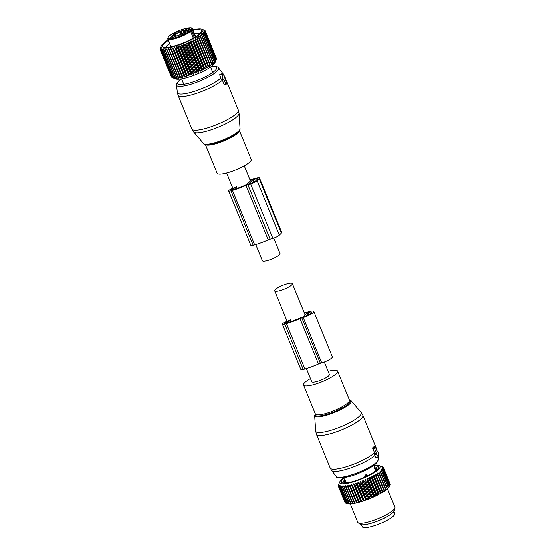 <?xml version="1.0" encoding="UTF-8"?>
<svg xmlns="http://www.w3.org/2000/svg" width="555" height="555" viewBox="0 0 555 555"><rect width="100%" height="100%" fill="white"/><g stroke="black" fill="none" stroke-linecap="round" stroke-linejoin="round"><path stroke-width="0.83" d="M273.74 238.081L280.011 253.448A9.532 2.047 157.8 0 1 274.718 257.7A9.532 2.047 157.8 0 1 262.362 260.649L255.779 244.526M239.427 130.543L251.193 159.361A18.398 3.947 157.8 0 1 240.683 167.721A18.398 3.947 157.8 0 1 221.036 174.11A18.398 3.947 157.8 0 1 217.13 173.264L205.364 144.446M223.367 79.427L221.799 79.878L221.154 79.171L219.711 74.96L222.173 74.245L222.867 78.678L223.367 79.427L223.651 79.164L226.038 84.416L226.787 83.68L226.766 82.841L224.789 78.005L224.837 76.673L222.569 73.85L222.173 74.245M220.106 74.557L219.711 74.96L220.106 74.557M225.628 83.999L224.13 84.436L222.139 79.601M190.851 32.017A10.032 2.158 -22.2 0 0 191.426 31.822A2.511 0.541 -22.2 0 0 190.858 32.037M181.006 33.862L182.026 33.168A2.678 0.576 -22.2 0 0 182.526 33.133M178.1 35.61A3.677 0.791 -22.2 0 0 179.619 34.882M184.496 30.615A2.685 0.576 157.8 0 1 187.139 29.033A2.685 0.576 157.8 0 1 189.47 28.777A2.685 0.576 157.8 0 1 189.463 28.811A2.685 0.576 157.8 0 1 187.132 30.275A2.685 0.576 157.8 0 1 184.544 30.789A2.685 0.576 157.8 0 1 184.496 30.615M183.178 33.106A2.685 0.576 157.8 0 1 185.439 32.877A2.685 0.576 157.8 0 1 182.727 34.514A2.685 0.576 157.8 0 1 180.514 34.882A2.685 0.576 157.8 0 1 183.178 33.106M175.207 35.86A2.685 0.576 157.8 0 1 172.882 37.317A2.685 0.576 157.8 0 1 170.288 37.837A2.685 0.576 157.8 0 1 170.239 37.664A2.685 0.576 157.8 0 1 172.889 36.082A2.685 0.576 157.8 0 1 175.213 35.825A2.685 0.576 157.8 0 1 175.207 35.86M176.976 31.961A2.685 0.576 157.8 0 1 179.244 31.725A2.685 0.576 157.8 0 1 176.532 33.369A2.685 0.576 157.8 0 1 174.319 33.737A2.685 0.576 157.8 0 1 176.976 31.961M188.103 31.593L187.41 31.614A10.032 2.158 -22.2 0 0 187.097 31.704L184.204 32.537A3.677 0.791 157.8 0 0 179.771 34.729L178.599 35.575A2.678 0.576 -22.2 0 0 175.685 36.415L175.325 36.519M191.426 31.822L190.753 30.157L188.936 30.06A3.177 0.68 157.8 0 1 191.204 29.172L192.314 29.692L195.277 36.942M182.026 33.168L181.103 30.9A2.678 0.576 -22.2 0 0 184.024 30.06L183.795 30.629A3.677 0.791 -22.2 0 0 183.573 31.101A3.677 0.791 -22.2 0 0 185.724 30.99L188.624 30.15A10.032 2.158 -22.2 0 0 188.936 30.06M181.103 30.9L179.931 31.746L180.84 33.959M176.046 35.277L175.498 33.938A3.677 0.791 -22.2 0 0 179.931 31.746M175.498 33.938L173.542 34.639A2.678 0.576 -22.2 0 1 173.653 34.729A2.678 0.576 -22.2 0 1 172.397 35.804L172.397 35.804M176.067 36.242L175.907 35.846A3.677 0.791 -22.2 0 0 176.129 35.367A3.677 0.791 -22.2 0 0 173.979 35.485L172.432 35.929M175.907 35.846L175.297 36.464M189.172 31.337L190.608 31.434L193.327 38.094M191.579 29.068A12.71 2.726 157.8 0 0 180.909 29.901A12.71 2.726 157.8 0 0 168.089 37.518A12.71 2.726 157.8 0 0 178.793 36.568A12.71 2.726 157.8 0 0 189.415 31.267L188.624 30.15M192.641 41.417L203.81 68.792L202.908 70.152L190.941 40.813L192.641 41.417A24.413 5.245 -22.2 0 0 193.105 41.181L204.275 68.549L205.045 69.056L205.995 67.648A24.413 5.245 -22.2 0 0 206.432 67.405L195.263 40.036A24.413 5.245 157.8 0 1 194.826 40.272L193.071 39.724L193.105 41.181M190.941 40.813L190.83 42.319A24.413 5.245 157.8 0 1 190.337 42.548L188.7 41.882L188.45 43.429A24.413 5.245 157.8 0 1 187.937 43.651L186.383 42.922L185.994 44.497A24.413 5.245 157.8 0 1 185.481 44.712L184.01 43.914L183.511 45.517A24.413 5.245 157.8 0 1 182.983 45.718L181.624 44.851L181.006 46.467A24.413 5.245 157.8 0 1 180.486 46.662L179.244 45.725L178.53 47.348A24.413 5.245 157.8 0 1 178.016 47.522L176.899 46.516L176.101 48.139A24.413 5.245 157.8 0 1 175.602 48.292L174.624 47.217L173.75 48.833A24.413 5.245 157.8 0 1 173.271 48.965L172.439 47.82L171.509 49.423A24.413 5.245 157.8 0 1 171.058 49.534L170.371 48.32L169.407 49.901A24.413 5.245 157.8 0 1 168.984 49.985L168.456 48.708L167.464 50.255A24.413 5.245 157.8 0 1 167.076 50.318L166.701 48.979L165.702 50.498A24.413 5.245 157.8 0 1 165.362 50.533L165.14 49.131L164.155 50.609A24.413 5.245 157.8 0 1 163.857 50.616L163.78 49.166L162.823 50.595A24.413 5.245 157.8 0 1 162.58 50.574L162.65 49.083L161.741 50.456A24.413 5.245 157.8 0 1 161.547 50.408L161.762 48.875L160.908 50.186A24.413 5.245 157.8 0 1 160.763 50.116L161.117 48.549L160.339 49.804A24.413 5.245 157.8 0 1 160.256 49.707L160.728 48.112L160.041 49.298A24.413 5.245 157.8 0 1 160.013 49.18L160.61 47.57L160.02 48.687A24.413 5.245 157.8 0 1 160.055 48.549L160.749 46.925M202.908 70.152L201.999 69.687L190.83 42.319M206.432 67.405L207.05 67.96L208.028 66.496A24.413 5.245 -22.2 0 0 208.437 66.26L208.895 66.871L209.894 65.365A24.413 5.245 -22.2 0 0 210.262 65.129L210.567 65.802L211.566 64.255A24.413 5.245 -22.2 0 0 211.781 64.103A24.413 5.245 -22.2 0 0 211.885 64.026L212.045 64.762L213.016 63.187A24.413 5.245 -22.2 0 0 213.293 62.972L213.3 63.776L214.237 62.174A24.413 5.245 -22.2 0 0 214.466 61.973L214.327 62.84L215.215 61.223A24.413 5.245 -22.2 0 0 215.389 61.036L215.111 61.98L215.93 60.356A24.413 5.245 -22.2 0 0 216.048 60.183L214.875 62.923A21.742 4.669 -22.2 0 1 210.803 66.905A21.742 4.669 -22.2 0 1 191.315 76.292A21.742 4.669 -22.2 0 1 175.602 78.949L172.716 77.783A24.413 5.245 -22.2 0 0 172.91 77.825L173.75 77.95A24.413 5.245 -22.2 0 0 173.993 77.964L175.755 78.505L175.026 77.984A24.413 5.245 -22.2 0 0 175.325 77.978L177.107 78.47L176.532 77.901A24.413 5.245 -22.2 0 0 176.872 77.866L178.675 78.317L178.252 77.693A24.413 5.245 -22.2 0 0 178.634 77.631L180.424 78.04L180.153 77.353A24.413 5.245 -22.2 0 0 180.576 77.27L182.345 77.651L182.227 76.902A24.413 5.245 -22.2 0 0 182.678 76.791L184.413 77.152L184.44 76.333A24.413 5.245 -22.2 0 0 184.919 76.201L186.598 76.548L186.771 75.66A24.413 5.245 -22.2 0 0 187.271 75.508L188.873 75.848L189.186 74.89A24.413 5.245 -22.2 0 0 189.699 74.717L191.218 75.064L191.655 74.03A24.413 5.245 -22.2 0 0 192.176 73.843L193.598 74.19L194.153 73.093A24.413 5.245 -22.2 0 0 194.68 72.885L195.984 73.253L196.65 72.088A24.413 5.245 -22.2 0 0 197.171 71.866L198.35 72.261L199.106 71.026A24.413 5.245 -22.2 0 0 199.62 70.797L188.45 43.429M173.049 77.95L172.078 77.561L160.908 50.186M160.763 50.116L171.939 77.492A24.413 5.245 -22.2 0 0 172.078 77.561M171.877 77.346L160.339 49.804M160.256 49.707L171.426 77.076A24.413 5.245 -22.2 0 0 171.509 77.173M171.273 76.701L160.041 49.298M203.81 68.792A24.413 5.245 -22.2 0 0 204.275 68.549M199.62 70.797L200.667 71.22L201.507 69.923A24.413 5.245 -22.2 0 0 201.999 69.687M207.05 67.96L195.076 38.621L195.263 40.036M195.076 38.621L196.858 39.127A24.413 5.245 157.8 0 0 197.261 38.885L196.928 37.532L198.725 37.99A24.413 5.245 157.8 0 0 199.092 37.761L198.593 36.464L200.39 36.887A24.413 5.245 157.8 0 0 200.612 36.734A24.413 5.245 157.8 0 0 200.716 36.658L200.071 35.43L201.847 35.818A24.413 5.245 157.8 0 0 202.124 35.603L201.326 34.438L203.068 34.805A24.413 5.245 157.8 0 0 203.297 34.597L202.353 33.501L204.046 33.855A24.413 5.245 157.8 0 0 204.212 33.668L203.137 32.641L204.76 32.981A24.413 5.245 157.8 0 0 204.878 32.807L203.664 31.857L205.204 32.197A24.413 5.245 157.8 0 0 205.267 32.044L203.935 31.163L205.378 31.51A24.413 5.245 157.8 0 0 205.385 31.378L203.942 30.567L205.281 30.927A24.413 5.245 157.8 0 0 205.225 30.823L203.685 30.074L204.906 30.456A24.413 5.245 157.8 0 0 204.788 30.372L201.999 29.221A22.575 4.849 157.8 0 1 198.579 35.326A22.575 4.849 157.8 0 1 173.888 46.474A22.575 4.849 157.8 0 1 161.221 45.864A22.575 4.849 157.8 0 1 165.439 41.729A22.575 4.849 157.8 0 1 168.151 39.967M201.507 69.923L190.337 42.548M199.106 71.026L187.937 43.651M198.35 72.261L186.383 42.922M197.171 71.866L185.994 44.497M196.65 72.088L185.481 44.712M195.984 73.253L184.01 43.914M194.68 72.885L183.511 45.517M194.153 73.093L182.983 45.718M193.598 74.19L181.624 44.851M192.176 73.843L181.006 46.467M191.655 74.03L180.486 46.662M191.218 75.064L179.244 45.725M189.699 74.717L178.53 47.348M189.186 74.89L178.016 47.522M188.873 75.848L176.899 46.516M187.271 75.508L176.101 48.139M186.771 75.66L175.602 48.292M186.598 76.548L174.624 47.217M184.919 76.201L173.75 48.833M184.44 76.333L173.271 48.965M184.413 77.152L172.439 47.82M182.678 76.791L171.509 49.423M182.227 76.902L171.058 49.534M182.345 77.651L170.371 48.32M180.576 77.27L169.407 49.901M180.153 77.353L168.984 49.985M180.424 78.04L168.456 48.708M178.634 77.631L167.464 50.255M178.252 77.693L167.076 50.318M176.872 77.866L165.702 50.498M176.532 77.901L165.362 50.533M175.325 77.978L164.155 50.609M175.026 77.984L163.857 50.616M173.993 77.964L162.823 50.595M173.75 77.95L162.58 50.574M172.91 77.825L161.741 50.456M172.716 77.783L161.547 50.408M216.415 58.414L205.281 30.927M216.388 59.302L216.554 58.879A24.413 5.245 -22.2 0 0 216.554 58.754L205.385 31.378M205.204 32.197L216.374 59.572A24.413 5.245 -22.2 0 0 216.436 59.42L205.267 32.044M211.566 64.255L200.39 36.887M210.567 65.802L198.593 36.464M210.262 65.129L199.092 37.761M209.894 65.365L198.725 37.99M208.895 66.871L196.928 37.532M208.437 66.26L197.261 38.885M208.028 66.496L196.858 39.127M205.995 67.648L194.826 40.272M205.045 69.056L193.071 39.724M200.667 71.22L188.7 41.882M192.925 29.859A22.575 4.849 157.8 0 1 201.999 29.221M168.318 40.383A20.937 4.495 -22.2 0 0 162.629 45.586A20.937 4.495 -22.2 0 0 163.475 47.161A20.937 4.495 -22.2 0 0 183.712 42.693A20.937 4.495 -22.2 0 0 201.299 31.725A20.937 4.495 -22.2 0 0 201.396 31.475A20.937 4.495 -22.2 0 0 193.091 30.275M216.554 58.879L205.378 31.51M216.048 60.183L204.878 32.807M215.93 60.356L204.76 32.981M215.389 61.036L204.212 33.668M215.215 61.223L204.046 33.855M214.466 61.973L203.297 34.597M214.237 62.174L203.068 34.805M213.293 62.972L202.124 35.603M213.016 63.187L201.847 35.818M211.885 64.026L200.716 36.658M169.601 43.533A18.259 3.92 -22.2 0 0 166.098 47.099A18.259 3.92 -22.2 0 0 166.028 47.466M199.682 33.73A18.259 3.92 -22.2 0 0 194.375 33.425M236.61 186.702L231.824 188.735A4.017 0.86 157.8 0 0 228.66 190.955A4.017 0.86 157.8 0 0 231.005 190.83L232.455 190.414A24.247 5.21 157.8 0 0 246.011 185.405L268.225 239.843A3.344 0.722 157.8 0 1 270.098 239.156L272.866 238.359A5.349 1.152 157.8 0 0 279.318 235.167L281.364 233.086A5.349 1.152 157.8 0 0 281.69 232.392L259.476 177.954A5.349 1.152 157.8 0 1 259.15 178.641L281.364 233.086M246.011 185.405A3.344 0.722 157.8 0 1 247.884 184.718L250.645 183.92L272.866 238.359M249.778 179.355A24.247 5.21 157.8 0 1 252.123 179.189A3.344 0.722 157.8 0 0 253.573 178.918L256.341 178.12A5.349 1.152 157.8 0 1 259.476 177.954M236.936 187.111L232.143 189.144A1.672 0.361 157.8 0 0 230.825 190.067A1.672 0.361 157.8 0 0 231.803 190.018L233.253 189.602A21.909 4.704 157.8 0 0 246.85 184.461L251.082 180.313M250.118 180.195A21.909 4.704 157.8 0 1 251.033 180.202M248.841 183.858L252.941 179.681L255.661 178.821A3.344 0.722 157.8 0 1 257.617 178.71A3.344 0.722 157.8 0 1 257.416 179.14L255.362 181.228A3.344 0.722 157.8 0 1 251.332 183.219L248.869 183.913M268.225 239.843A24.247 5.21 157.8 0 1 254.669 244.852L253.226 245.268A4.017 0.86 157.8 0 1 250.874 245.393L228.66 190.955M259.15 178.641L257.097 180.729A5.349 1.152 157.8 0 1 250.645 183.92M306.381 368.52L311.73 381.632A9.532 2.047 -22.2 0 0 324.092 378.683A9.532 2.047 -22.2 0 0 329.386 374.424L324.314 361.999M287.067 287.948A9.532 2.047 -22.2 0 0 292.353 283.688A9.532 2.047 -22.2 0 0 279.998 286.637A9.532 2.047 -22.2 0 0 274.704 290.896A9.532 2.047 -22.2 0 0 287.067 287.948M310.453 378.503A18.398 3.947 -22.2 0 0 303.529 384.976A18.398 3.947 -22.2 0 0 322.691 381.424A18.398 3.947 -22.2 0 0 337.593 371.08A18.398 3.947 -22.2 0 0 328.109 371.295M336.233 476.481C335.338 478.604 346.972 478.701 360.056 472.687C365.183 470.536 369.47 468.302 372.911 465.985L375.888 463.668L377.761 461.427L378.246 459.332A22.727 4.884 -22.2 0 1 359.758 471.833A22.727 4.884 -22.2 0 1 336.233 476.481L331.606 470.467A24.746 5.314 -22.2 0 0 357.219 465.409A24.746 5.314 -22.2 0 0 374.854 455.516L375.971 457.854L376.366 457.452M374.854 455.516L374.431 453.664L376.207 452.991L374.216 447.316L374.958 446.581L375.367 446.99L377.344 451.832L377.629 451.569L378.135 452.311L378.69 457.285L376.158 454.323L376.207 452.991M331.606 470.467L330.17 467.969A25.086 5.383 -22.2 0 0 356.303 463.12A25.086 5.383 -22.2 0 0 374.472 452.831L374.694 453.428M374.472 452.831L372.752 447.732A25.086 5.383 -22.2 0 0 373.432 447.039L374.896 446.615M373.876 447.42L373.432 447.039L373.876 447.42M367.493 524.191A17.559 3.774 -22.2 0 0 389.291 515.297M361.478 524.773L362.311 526.813A17.559 3.774 -22.2 0 0 368.555 527.25A17.559 3.774 -22.2 0 0 386.377 520.722A17.559 3.774 -22.2 0 0 394.827 513.542L393.994 511.502M373.779 465.499A21.742 4.669 157.8 0 1 379.183 465.548L382.867 467.019A24.413 5.245 157.8 0 1 382.999 467.095L381.812 466.7L383.366 467.435A24.413 5.245 157.8 0 1 383.443 467.532L382.131 467.164L383.595 467.962A24.413 5.245 157.8 0 1 383.609 468.087L382.187 467.74L383.547 468.607A24.413 5.245 157.8 0 1 383.519 468.704A24.413 5.245 157.8 0 1 383.505 468.753L381.986 468.406L383.227 469.343A24.413 5.245 157.8 0 1 383.123 469.509L381.521 469.169L382.631 470.175A24.413 5.245 157.8 0 1 382.478 470.363L380.799 470.016L381.778 471.091A24.413 5.245 157.8 0 1 381.562 471.292L379.835 470.931L380.668 472.076A24.413 5.245 157.8 0 1 380.404 472.291L378.635 471.91L379.315 473.124A24.413 5.245 157.8 0 1 379.003 473.346L377.213 472.936L377.747 474.213A24.413 5.245 157.8 0 1 377.386 474.449L375.589 473.998L375.964 475.337A24.413 5.245 157.8 0 1 375.568 475.573L373.786 475.087L374.008 476.481A24.413 5.245 157.8 0 1 373.577 476.724L371.815 476.183L371.885 477.626A24.413 5.245 157.8 0 1 371.427 477.869L369.713 477.272L369.637 478.771A24.413 5.245 157.8 0 1 369.151 479.007L367.493 478.354L367.278 479.888A24.413 5.245 157.8 0 1 366.772 480.117L365.197 479.402L364.843 480.97A24.413 5.245 157.8 0 1 364.33 481.192L362.838 480.408L362.36 482.004A24.413 5.245 157.8 0 1 361.839 482.212L360.452 481.358L359.862 482.975A24.413 5.245 157.8 0 1 359.335 483.169L358.065 482.246L357.371 483.87A24.413 5.245 157.8 0 1 356.858 484.05L355.713 483.058L354.929 484.681A24.413 5.245 157.8 0 1 354.423 484.841L353.417 483.78L352.557 485.403A24.413 5.245 157.8 0 1 352.071 485.542L351.204 484.411L350.288 486.02A24.413 5.245 157.8 0 1 349.83 486.131L349.109 484.938L348.145 486.527A24.413 5.245 157.8 0 1 347.714 486.617L347.146 485.354L346.16 486.915A24.413 5.245 157.8 0 1 345.765 486.978L345.349 485.66L344.357 487.186A24.413 5.245 157.8 0 1 344.003 487.221L343.739 485.84L342.747 487.325A24.413 5.245 157.8 0 1 342.442 487.339L342.331 485.902L341.36 487.346A24.413 5.245 157.8 0 1 341.103 487.332L341.145 485.847L340.215 487.235A24.413 5.245 157.8 0 1 340.007 487.2L340.187 485.674L339.32 486.999A24.413 5.245 157.8 0 1 339.167 486.936L339.48 485.375L338.682 486.645A24.413 5.245 157.8 0 1 338.585 486.555L339.029 484.973L338.321 486.173A24.413 5.245 157.8 0 1 338.314 486.152A24.413 5.245 157.8 0 1 338.279 486.055L338.841 484.453L338.231 485.583A24.413 5.245 157.8 0 1 338.245 485.452L338.418 484.897A24.413 5.245 157.8 0 1 338.432 484.862A24.413 5.245 157.8 0 1 338.46 484.806M379.183 465.548A21.742 4.669 157.8 0 1 380.057 467.185A21.742 4.669 157.8 0 1 358.121 480.214A21.742 4.669 157.8 0 1 339.806 481.83A21.742 4.669 157.8 0 1 339.91 481.573A21.742 4.669 157.8 0 1 343.739 477.758M381.229 466.353L382.284 466.776M389.721 486.09L390.172 485.084A24.413 5.245 -22.2 0 0 390.186 485.035A24.413 5.245 157.8 0 0 390.214 484.938L383.547 468.607M389.894 485.68L389.624 486.312A23.747 5.099 157.8 0 1 389.305 486.839L389.79 485.847A24.413 5.245 -22.2 0 0 389.894 485.68L383.227 469.343M389.298 486.513L389.111 487.103A23.747 5.099 157.8 0 1 388.611 487.685L389.138 486.693A24.413 5.245 -22.2 0 0 389.298 486.513L382.631 470.175M388.444 487.422L388.34 487.97A23.747 5.099 157.8 0 1 387.667 488.608L388.229 487.623A24.413 5.245 -22.2 0 0 388.444 487.422L381.778 471.091M387.321 488.768L387.667 488.608M387.335 488.414L387.314 488.913A23.747 5.099 157.8 0 1 386.481 489.593L387.071 488.622A24.413 5.245 -22.2 0 0 387.335 488.414L380.668 472.076M386.037 489.787L386.481 489.593M385.982 489.454L386.058 489.919A23.747 5.099 157.8 0 1 385.066 490.634L385.669 489.683A24.413 5.245 -22.2 0 0 385.982 489.454L379.315 473.124M384.532 490.856L385.066 490.634M384.407 490.544L384.573 490.974A23.747 5.099 157.8 0 1 383.45 491.709L384.053 490.78A24.413 5.245 -22.2 0 0 384.407 490.544L377.747 474.213M375.589 473.998L382.901 491.917L383.45 491.709M382.901 491.917L382.894 492.056A23.747 5.099 157.8 0 1 381.639 492.812L382.235 491.91A24.413 5.245 -22.2 0 0 382.631 491.668L375.964 475.337M373.786 475.087L381.098 493.006L381.639 492.812M381.098 493.006L381.028 493.166A23.747 5.099 157.8 0 1 379.655 493.929L380.237 493.055A24.413 5.245 -22.2 0 0 380.675 492.812L374.008 476.481M371.815 476.183L379.127 494.103L379.655 493.929M379.127 494.103L379.003 494.283A23.747 5.099 157.8 0 1 377.539 495.046L378.094 494.2A24.413 5.245 -22.2 0 0 378.552 493.964L371.885 477.626M369.713 477.272L377.025 495.199L377.539 495.046M377.025 495.199L376.838 495.393A23.747 5.099 157.8 0 1 375.298 496.142L375.818 495.337A24.413 5.245 -22.2 0 0 376.304 495.102L369.637 478.771M367.493 478.354L374.805 496.274L375.298 496.142M374.805 496.274L374.569 496.489A23.747 5.099 157.8 0 1 372.967 497.218L373.439 496.447A24.413 5.245 -22.2 0 0 373.945 496.219L367.278 479.888M365.197 479.402L372.509 497.322L372.967 497.218M372.509 497.322L372.211 497.551A23.747 5.099 157.8 0 1 370.573 498.251L370.99 497.523A24.413 5.245 -22.2 0 0 371.51 497.301L364.843 480.97M362.838 480.408L370.15 498.328L370.573 498.251M370.15 498.328L369.81 498.563A23.747 5.099 157.8 0 1 368.145 499.229L368.506 498.543A24.413 5.245 -22.2 0 0 369.026 498.334L362.36 482.004M360.452 481.358L367.764 499.278L368.145 499.229M367.764 499.278L367.375 499.528A23.747 5.099 157.8 0 1 365.717 500.145L366.002 499.5A24.413 5.245 -22.2 0 0 366.522 499.306L359.862 482.975M358.065 482.246L365.717 500.145M365.377 500.166L364.954 500.416A23.747 5.099 157.8 0 1 363.317 500.978L363.525 500.381A24.413 5.245 -22.2 0 0 364.038 500.201L357.371 483.87M355.713 483.058L363.317 500.978M363.025 500.978L362.561 501.227A23.747 5.099 157.8 0 1 360.965 501.734L361.09 501.172A24.413 5.245 -22.2 0 0 361.596 501.012L354.929 484.681M353.417 483.78L360.965 501.734M360.729 501.699L360.237 501.949A23.747 5.099 157.8 0 1 358.696 502.386L358.738 501.873A24.413 5.245 -22.2 0 0 359.224 501.734L352.557 485.403M351.204 484.411L358.696 502.386M358.516 502.331L358.003 502.573A23.747 5.099 157.8 0 1 356.546 502.941L356.49 502.469A24.413 5.245 -22.2 0 0 356.955 502.351L350.288 486.02M349.109 484.938L356.546 502.941M356.421 502.858L355.887 503.094A23.747 5.099 157.8 0 1 354.527 503.385L354.381 502.948A24.413 5.245 -22.2 0 0 354.811 502.858L348.145 486.527M347.146 485.354L354.527 503.385M354.458 503.274L353.917 503.496A23.747 5.099 157.8 0 1 352.668 503.711L352.432 503.316A24.413 5.245 -22.2 0 0 352.827 503.246L346.16 486.915M352.605 503.6L352.12 503.787A23.747 5.099 157.8 0 1 350.996 503.919L350.663 503.558A24.413 5.245 -22.2 0 0 351.017 503.517L344.357 487.186M350.906 503.815L350.51 503.954A23.747 5.099 157.8 0 1 349.532 504.002L349.102 503.676A24.413 5.245 -22.2 0 0 349.414 503.662L342.747 487.325M349.4 503.905L349.109 504.002A23.747 5.099 157.8 0 1 348.283 503.961L347.77 503.662A24.413 5.245 -22.2 0 0 348.027 503.676L341.36 487.346M348.124 503.871L347.936 503.926A23.747 5.099 157.8 0 1 347.277 503.801L346.674 503.531A24.413 5.245 -22.2 0 0 346.882 503.565L340.215 487.235M347.069 503.711L347.007 503.725A23.747 5.099 157.8 0 1 346.806 503.656A23.747 5.099 157.8 0 1 346.674 503.6M373.994 466.034A20.07 4.308 157.8 0 1 378.51 467.747A20.07 4.308 157.8 0 1 371.885 473.45A20.07 4.308 157.8 0 1 350.649 482.115A20.07 4.308 157.8 0 1 341.353 481.268A20.07 4.308 157.8 0 1 343.954 478.292M389.901 485.41L390.276 484.425L383.609 468.087M383.595 467.962L390.262 484.3A24.413 5.245 157.8 0 1 390.276 484.425M390.096 483.891L383.443 467.532M383.505 468.753L390.172 485.084M383.123 469.509L389.79 485.847M382.478 470.363L389.138 486.693M381.562 471.292L388.229 487.623M380.404 472.291L387.071 488.622M379.003 473.346L385.669 489.683M377.386 474.449L384.053 490.78M382.894 492.056L382.631 491.668M375.568 475.573L382.235 491.91M381.028 493.166L380.675 492.812M373.577 476.724L380.237 493.055M379.003 494.283L378.552 493.964M371.427 477.869L378.094 494.2M376.838 495.393L376.304 495.102M369.151 479.007L375.818 495.337M374.569 496.489L373.945 496.219M366.772 480.117L373.439 496.447M372.211 497.551L371.51 497.301M364.33 481.192L370.99 497.523M369.81 498.563L369.026 498.334M361.839 482.212L368.506 498.543M367.375 499.528L366.522 499.306M359.335 483.169L366.002 499.5M364.954 500.416L364.038 500.201M356.858 484.05L363.525 500.381M362.561 501.227L361.596 501.012M354.423 484.841L361.09 501.172M360.237 501.949L359.224 501.734M352.071 485.542L358.738 501.873M358.003 502.573L356.955 502.351M349.83 486.131L356.49 502.469M355.887 503.094L354.811 502.858M347.714 486.617L354.381 502.948M353.917 503.496L352.827 503.246M345.765 486.978L352.432 503.316M352.12 503.787L351.017 503.517M344.003 487.221L350.663 503.558M350.51 503.954L349.414 503.662M342.442 487.339L349.102 503.676M349.109 504.002L348.027 503.676M341.103 487.332L347.77 503.662M347.936 503.926L346.882 503.565M340.007 487.2L346.674 503.531M339.32 486.999L345.987 503.336L347.007 503.725M339.167 486.936L345.827 503.267A24.413 5.245 -22.2 0 0 345.966 503.329A24.413 5.245 -22.2 0 0 345.987 503.336M338.682 486.645L345.349 502.976L346.327 503.413M338.585 486.555L345.252 502.885A24.413 5.245 -22.2 0 0 345.349 502.976M338.321 486.173L345.12 502.573M338.314 486.152L344.981 502.483A24.413 5.245 -22.2 0 0 344.981 502.483A24.413 5.245 -22.2 0 0 344.988 502.504M387.411 488.726L394.924 507.152A20.07 4.308 157.8 0 1 394.987 507.721A20.07 4.308 157.8 0 1 394.924 507.971A20.07 4.308 157.8 0 1 377.511 518.911A20.07 4.308 157.8 0 1 358.121 522.761A20.07 4.308 157.8 0 1 357.767 522.317L350.281 503.975M358.121 522.761L360.216 524.336A18.717 4.017 -22.2 0 0 378.295 520.75A18.717 4.017 -22.2 0 0 394.536 510.544A18.717 4.017 -22.2 0 0 394.591 510.309L394.987 507.721M345.043 479.95L344.232 479.832A18.031 3.871 157.8 0 1 344.475 479.569M345.425 480.373L343.489 480.956L343.691 481.442M345.182 481.65L344.593 481.955L345.182 481.65L345.446 482.295L345.154 481.58L343.378 481.449A18.031 3.871 157.8 0 1 343.448 481.074A18.031 3.871 157.8 0 1 343.489 480.956M344.766 482.364L344.593 481.955L343.712 482.17A18.031 3.871 157.8 0 0 344.162 482.434L346.424 482.309L345.536 482.683A18.031 3.871 157.8 0 0 346.514 482.69L348.79 482.448A18.031 3.871 157.8 0 0 350.191 482.198L351.676 481.858M346.424 482.309L346.292 482.697M370.49 474.275L372.467 473.061A18.031 3.871 157.8 0 0 373.619 472.263L373.258 472.52M373.321 472.326L375.367 470.855A18.031 3.871 157.8 0 0 376.033 470.175L375.492 470.73M375.104 470.543L376.776 469.051A18.031 3.871 157.8 0 0 376.824 468.926A18.031 3.871 157.8 0 0 376.887 468.559L376.096 469.031L376.269 469.454M375.444 469.232L375.714 469.898L375.416 469.169L376.096 469.031M374.299 468.524L376.103 467.574A18.031 3.871 157.8 0 1 376.561 467.837L375.416 469.162L375.714 469.905M376.103 467.574L376.311 468.08M374.243 467.969L374.729 467.317A18.031 3.871 157.8 0 0 374.514 467.31M364.912 477.05L364.732 476.606L367.382 475.295L366.064 474.664A1.505 0.465 63.7 0 1 366.73 475.788L366.869 476.135M366.064 474.664L365.211 475.087L364.732 476.606M367.577 475.781L367.382 475.295M290.695 319.798L285.548 321.976A4.017 0.86 -22.2 0 0 282.384 324.196L300.9 369.568A4.017 0.86 -22.2 0 0 303.252 369.443L304.931 368.957A24.274 5.21 -22.2 0 0 318.501 363.948A3.344 0.722 -22.2 0 1 320.367 363.254L321.733 362.859A8.36 1.797 -22.2 0 0 332.32 356.803L313.811 311.438A8.36 1.797 -22.2 0 0 308.913 311.702L307.546 312.097A3.344 0.722 -22.2 0 1 306.089 312.361A24.274 5.21 -22.2 0 0 304.105 312.486M320.367 363.254L301.851 317.89L303.217 317.495A8.36 1.797 -22.2 0 0 313.811 311.438M282.384 324.196A4.017 0.86 -22.2 0 0 284.736 324.071L286.415 323.586A24.274 5.21 -22.2 0 0 299.984 318.577A3.344 0.722 -22.2 0 1 301.851 317.89M303.731 316.766L304.015 316.683A6.022 1.29 -22.2 0 0 311.639 312.326A6.022 1.29 -22.2 0 0 308.115 312.514L307.019 312.992L303.731 316.766M291.021 320.207L285.874 322.386A1.672 0.361 -22.2 0 0 284.555 323.315A1.672 0.361 -22.2 0 0 285.534 323.26L287.212 322.774A21.936 4.711 -22.2 0 0 300.886 317.606L301.275 317.363M304.681 313.901L305.042 313.381A21.936 4.711 -22.2 0 0 304.466 313.36M239.406 130.578A18.398 3.947 157.8 0 1 228.32 138.937A18.398 3.947 157.8 0 1 209.186 145.07A18.398 3.947 157.8 0 1 205.412 144.453M236.263 133.498L236.014 133.679A19.092 4.1 157.8 0 1 209.998 144.293A19.092 4.1 157.8 0 1 208.34 144.501M210.983 66.773A21.111 4.537 157.8 0 1 212.197 66.635A21.111 4.537 157.8 0 1 209.707 74.467A21.111 4.537 157.8 0 1 182.068 84.526A21.111 4.537 157.8 0 1 181.069 78.983M211.143 66.662L212.662 66.482C217.04 66.642 218.982 67.099 218.49 67.863A22.727 4.884 157.8 0 1 206.224 78.158A22.727 4.884 157.8 0 1 181.374 86.33A22.727 4.884 157.8 0 1 176.476 85.005L176.955 82.91L180.881 79.011M236.014 133.679C241.612 129.135 239.552 129.461 240.058 128.677A19.73 4.239 157.8 0 1 228.112 137.64A19.73 4.239 157.8 0 1 207.639 144.196A19.73 4.239 157.8 0 1 203.609 143.551L193.633 131.923A24.593 5.279 -22.2 0 0 198.655 132.728A24.593 5.279 -22.2 0 0 224.165 124.556A24.593 5.279 -22.2 0 0 239.052 113.386L238.282 110.022A25.086 5.383 157.8 0 1 223.956 121.42A25.086 5.383 157.8 0 1 197.157 130.134A25.086 5.383 157.8 0 1 191.829 128.982L193.633 131.923M218.49 67.863L223.117 73.877A24.746 5.314 157.8 0 1 223.346 74.821M220.862 78.172A24.746 5.314 157.8 0 1 182.713 93.982A24.746 5.314 157.8 0 1 177.378 92.539L176.476 85.005M222.395 80.184A25.086 5.383 157.8 0 1 183.427 96.473A25.086 5.383 157.8 0 1 178.1 95.328L177.378 92.539M224.636 84.797L225.968 84.416M221.875 79.837L223.297 79.427M221.154 79.171L222.867 78.678M194.292 37.539L191.218 30.012A2.511 0.541 -22.2 0 0 190.753 30.157M185.724 30.99L186.133 31.982M181.464 33.397L180.542 31.129M173.958 34.382L174.36 35.381M189.04 31.378A3.177 0.68 157.8 0 1 187.41 31.614M190.608 31.434A13.376 2.872 157.8 0 1 178.987 37.352A13.376 2.872 157.8 0 1 167.714 38.899L168.401 36.79C168.845 35.832 174.436 32.176 180.93 29.88C188.346 27.479 192.197 27.112 192.488 28.784A13.376 2.872 157.8 0 1 192.314 29.692L191.218 30.012L191.204 29.172M247.884 184.718L270.098 239.156M232.143 189.144L232.427 189.838M252.941 179.681L253.954 182.165M231.005 190.83L253.226 245.268M232.455 190.414L254.669 244.852M257.097 180.729L279.318 235.167M253.344 179.487L254.35 181.95M255.661 178.821L256.264 180.306M303.529 384.976L315.379 414.03A18.398 3.947 -22.2 0 0 334.54 410.457A18.398 3.947 -22.2 0 0 349.442 400.113L337.593 371.08M315.316 413.863A19.092 4.1 -22.2 0 0 334.97 411.449A19.092 4.1 -22.2 0 0 349.379 399.961M315.289 413.801L314.657 415.667A19.73 4.239 -22.2 0 0 335.282 412.15A19.73 4.239 -22.2 0 0 351.107 400.793L361.09 412.414A24.593 5.279 157.8 0 1 341.367 426.573A24.593 5.279 157.8 0 1 315.663 430.958L316.433 434.315A25.086 5.383 -22.2 0 0 342.567 429.466A25.086 5.383 -22.2 0 0 362.887 415.362L361.09 412.414M376.616 450.043A25.086 5.383 -22.2 0 0 376.623 449.016L362.887 415.362M372.752 447.732L374.216 447.316M375.971 457.854L378.427 457.147M374.452 454.816L376.158 454.323M374.431 453.664L375.985 453.213M372.738 448.579L374.23 448.149M344.801 481.456L344.509 480.755M375.229 468.149L375.527 468.885M366.009 476.544L365.87 476.211A1.505 0.465 63.7 0 0 365.211 475.087M321.733 362.859L303.217 317.495M303.252 369.443L284.736 324.071M304.931 368.957L286.415 323.586M318.501 363.948L299.984 318.577M307.921 315.191L307.019 312.992M308.726 314.796L307.831 312.597M308.989 314.657L308.115 312.514M286.158 323.079L285.874 322.386M226.613 173.042L232.836 188.305M244.262 165.841L250.437 180.972M209.998 144.293L208.298 144.508C204.823 144.453 203.262 144.133 203.609 143.551M240.058 128.677L239.052 113.386M224.546 76.368L223.117 73.877M225.073 77.658L238.282 110.022M178.1 95.328L191.829 128.982M224.574 84.839L226.038 84.416M219.78 74.439L222.305 73.704M184.163 32.551L183.573 31.101M173.965 35.492L173.653 34.729M176.428 36.096L176.129 35.367M189.102 31.337L187.847 31.566M192.488 28.784L195.707 36.679M167.714 38.899L170.933 46.786M210.553 67.079L212.759 72.49M181.596 78.893L183.802 84.311M161.221 45.864L160.527 47.411M305.111 314.942L292.353 283.688M287.115 321.317L274.704 290.896M349.352 399.898L351.107 400.793M378.246 459.332L378.024 457.48M377.344 451.798L376.623 449.016M314.657 415.667L315.663 430.958M330.17 467.969L316.433 434.315M373.487 447.004L374.958 446.581M377.282 451.666L377.629 451.569M376.165 458.014L378.69 457.285M339.91 481.573L338.432 484.862M346.806 503.656L345.966 503.329M375.61 469.995L373.737 465.402M345.585 482.281L343.698 477.661"/></g></svg>
